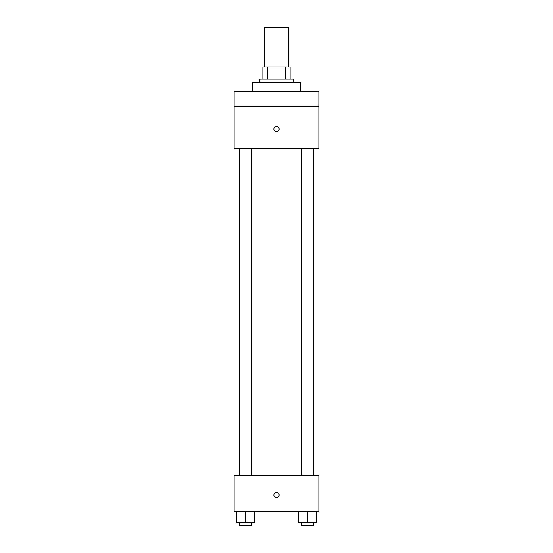 <?xml version="1.0" encoding="UTF-8"?>
<svg xmlns="http://www.w3.org/2000/svg" width="553" height="553" viewBox="0 0 553 553"><rect width="100%" height="100%" fill="white"/><g stroke="black" fill="none" stroke-linecap="round" stroke-linejoin="round"><path stroke-width="0.83" d="M288.604 66.982L288.604 27.65L264.396 27.65L264.396 66.982M267.624 79.086L267.624 66.982L262.882 66.982L262.882 79.086L262.882 66.982M267.624 66.982L290.118 66.982L290.118 79.086M285.376 79.086L285.376 66.982M259.862 82.107L259.862 79.086L293.138 79.086L293.138 82.107M300.708 91.183L300.708 82.107L252.292 82.107L252.292 91.183M234.14 91.183L318.86 91.183L318.86 106.314L234.14 106.314L234.14 91.183M318.86 106.314L318.86 148.674L234.14 148.674L234.14 106.314M276.5 131.655A2.647 2.647 0 0 1 274.205 127.681A2.647 2.647 0 0 1 278.795 127.681A2.647 2.647 0 0 1 276.5 131.655M234.14 475.428L318.86 475.428L318.86 511.732L234.14 511.732L234.14 475.428M276.5 497.741A2.647 2.647 0 0 1 274.205 493.774A2.647 2.647 0 0 1 278.795 493.774A2.647 2.647 0 0 1 276.5 497.741M298.281 511.732L298.281 522.322L316.44 522.322L316.44 511.732L316.44 522.322M307.357 522.322L307.357 511.732M313.413 522.322L313.413 525.35L301.309 525.35L301.309 522.322M236.56 511.732L236.56 522.322L254.719 522.322L254.719 511.732L254.719 522.322M245.643 522.322L245.643 511.732M251.691 522.322L251.691 525.35L239.587 525.35L239.587 522.322M301.309 148.674L301.309 475.428M313.413 148.674L313.413 475.428M251.691 475.428L251.691 148.674M239.587 475.428L239.587 148.674"/></g></svg>
